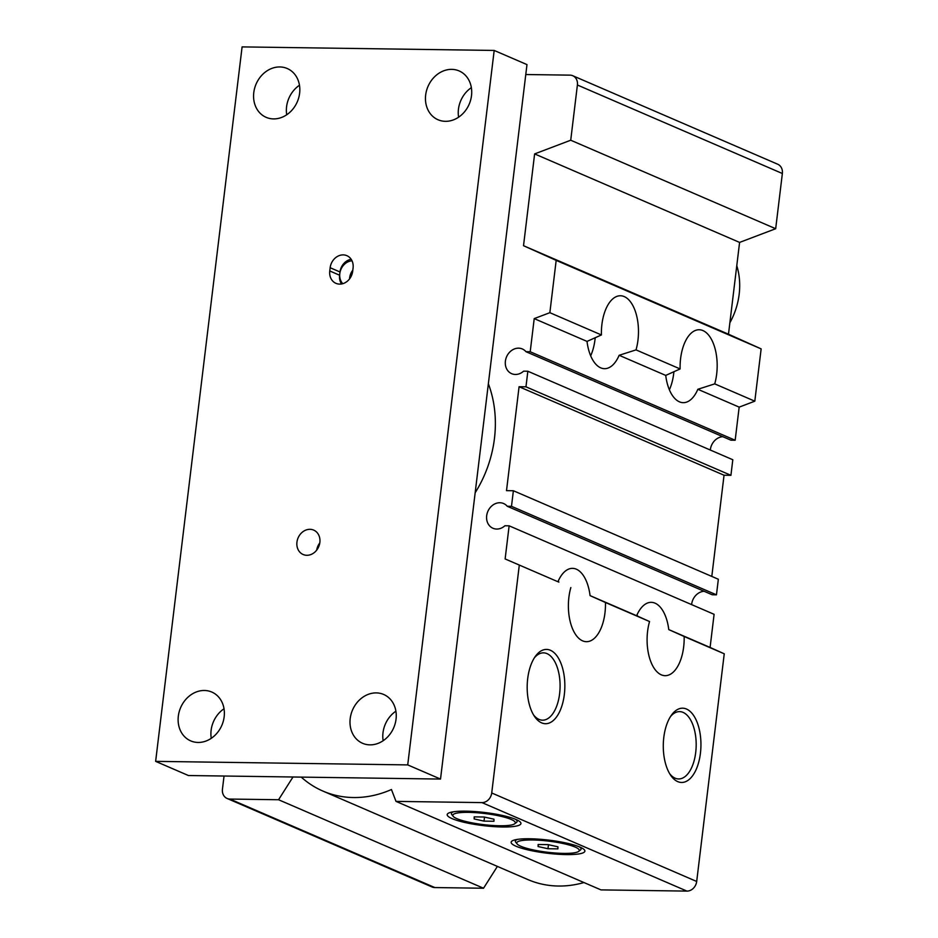 <?xml version="1.0" encoding="UTF-8"?>
<svg xmlns="http://www.w3.org/2000/svg" width="938" height="938" viewBox="0 0 938 938"><rect width="100%" height="100%" fill="white"/><g stroke="black" fill="none" stroke-linecap="round" stroke-linejoin="round"><path stroke-width="1.41" d="M515.091 839.827A33.662 5.98 -173.1 0 0 515.454 840.413M529.689 838.771A37.145 6.601 -173.1 0 0 511.89 841.105A37.145 6.601 -173.1 0 0 547.217 853.228A37.145 6.601 -173.1 0 0 584.433 849.887A37.145 6.601 -173.1 0 0 529.689 838.771M451.143 812.214A33.662 5.98 -173.1 0 0 451.506 812.8M465.74 811.159A37.145 6.601 -173.1 0 0 447.942 813.492A37.145 6.601 -173.1 0 0 483.269 825.616A37.145 6.601 -173.1 0 0 520.484 822.274A37.145 6.601 -173.1 0 0 465.74 811.159M669.65 773.686A33.662 17.072 90.8 0 0 678.197 778.927A33.662 17.072 90.8 0 0 695.715 752.452A33.662 17.072 90.8 0 0 679.135 711.625A33.662 17.072 90.8 0 0 670.447 716.632M700.428 753.237A37.145 18.83 90.8 0 0 692.783 714.299A37.145 18.83 90.8 0 0 671.456 715.143A37.145 18.83 90.8 0 0 670.611 775.198A37.145 18.83 90.8 0 0 700.428 753.237M533.558 714.92A33.662 17.072 90.8 0 0 542.094 720.161A33.662 17.072 90.8 0 0 559.623 693.686A33.662 17.072 90.8 0 0 543.043 652.86A33.662 17.072 90.8 0 0 534.355 657.866M564.336 694.472A37.145 18.83 90.8 0 0 556.691 655.533A37.145 18.83 90.8 0 0 535.352 656.377A37.145 18.83 90.8 0 0 534.508 716.433A37.145 18.83 90.8 0 0 564.336 694.472M570.843 587.563A36.57 18.537 90.8 0 0 582.604 640.853A36.57 18.537 90.8 0 0 586.414 641.686A36.57 18.537 90.8 0 0 605.456 602.501L590.061 595.618A36.57 18.537 90.8 0 0 572.543 568.358A36.57 18.537 90.8 0 0 557.934 581.736L505.125 558.942L509.135 525.819L714.099 614.32L710.089 647.443L668.771 629.597A36.57 18.537 90.8 0 0 651.253 602.337A36.57 18.537 90.8 0 0 636.632 615.727L649.553 621.542A36.57 18.537 90.8 0 0 661.313 674.832A36.57 18.537 90.8 0 0 665.124 675.677A36.57 18.537 90.8 0 0 684.154 636.492L668.771 629.597M558.86 582.158A36.57 18.537 90.8 0 0 558.333 580.833M637.57 616.149A36.57 18.537 90.8 0 0 637.031 614.824M665.722 375.411A36.57 18.537 90.8 0 0 679.429 401.827A36.57 18.537 90.8 0 0 683.239 402.672A36.57 18.537 90.8 0 0 697.849 389.282L714.721 383.877A36.57 18.537 90.8 0 0 699.162 329.754A36.57 18.537 90.8 0 0 680.12 368.939L665.722 375.411L619.139 355.291L636.023 349.886A36.57 18.537 90.8 0 0 620.452 295.763A36.57 18.537 90.8 0 0 601.41 334.948L587.012 341.42A36.57 18.537 90.8 0 0 600.719 367.848A36.57 18.537 90.8 0 0 604.529 368.681A36.57 18.537 90.8 0 0 619.139 355.291M669.38 389.798A36.57 18.537 90.8 0 0 673.906 371.659M587.024 341.479A22.266 11.291 90.8 0 0 587.036 341.409L534.214 318.615L549.856 312.682L556.175 260.377L523.521 245.709L534.625 153.914L570.726 140.219L577.398 85.006A9.978 8.407 -66.6 0 0 572.766 75.732A9.978 8.407 -66.6 0 0 569.987 75.146L525.784 74.524M590.67 355.807A36.57 18.537 90.8 0 0 595.208 337.668M507.259 506.274L511.491 506.332L716.456 594.833L712.223 594.774L507.259 506.274A13.46 11.35 -66.6 0 0 503.624 503.542A13.46 11.35 -66.6 0 0 487.854 511.398A13.46 11.35 -66.6 0 0 492.942 528.258A13.46 11.35 -66.6 0 0 504.902 525.761L509.135 525.819M704.11 591.268A13.46 11.35 -66.6 0 0 691.611 604.6M572.766 75.732L777.719 164.232A9.978 8.407 -66.6 0 1 782.362 173.507L775.679 228.72L739.59 242.414L728.486 334.209L761.14 348.877L754.809 401.183L739.167 407.127L735.169 440.25L730.925 440.192L525.96 351.691A13.46 11.35 -66.6 0 0 522.325 348.959A13.46 11.35 -66.6 0 0 506.567 356.815A13.46 11.35 -66.6 0 0 511.656 373.676A13.46 11.35 -66.6 0 0 523.603 371.167L527.848 371.237L525.96 386.819L519.077 386.726L506.508 490.644L513.379 490.738L511.491 506.332M722.811 436.686A13.46 11.35 -66.6 0 0 710.312 450.017M475.167 492.755A113.017 95.324 -66.6 0 0 488.358 383.748M301.239 777.11A109.699 92.51 -66.6 0 0 322.918 791.074L527.883 879.574A109.699 92.51 -66.6 0 0 583.964 882.541M322.918 791.074A109.699 92.51 -66.6 0 0 391.439 789.526L396.012 801.392L481.956 802.6A9.978 8.407 -66.6 0 0 491.723 792.973L519.277 565.297M680.12 368.939L636.023 349.886M649.553 621.542L605.456 602.501M636.632 615.727L590.061 595.618M396.012 801.392L600.977 889.892L686.921 891.1A9.978 8.407 -66.6 0 0 696.688 881.474L724.242 653.798L684.154 636.492M724.242 653.798L710.089 647.443M601.41 334.948L549.856 312.682M711.801 576.413L724.042 475.226L730.925 475.32L732.801 459.737L527.848 371.237M716.456 594.833L718.344 579.25L513.379 490.738M224.041 776.031L222.447 789.186A9.978 8.407 -66.6 0 0 227.09 798.461L432.055 886.973A9.978 8.407 -66.6 0 0 434.822 887.559L483.527 888.239L497.386 866.407M227.09 798.461A9.978 8.407 -66.6 0 0 229.857 799.059L278.563 799.739L292.996 776.992M735.169 440.25L530.205 351.75L525.96 351.691M530.205 351.75L534.214 318.615M730.925 475.32L525.96 386.819M775.679 228.72L570.726 140.219M739.59 242.414L534.625 153.914M728.486 334.209L523.521 245.709M761.14 348.877L556.175 260.377M754.809 401.183L714.721 383.877M739.167 407.127L697.849 389.282M724.042 475.226L519.077 386.726M557.934 581.736L505.125 558.942M483.527 888.239L278.563 799.739M342.769 283.686A13.296 11.209 113.4 0 1 339.802 273.591A13.296 11.209 113.4 0 1 352.008 260.787M352.817 270.144A13.296 11.209 -66.6 0 0 349.546 278.926M329.766 270.965A13.296 11.209 -66.6 0 0 335.945 283.335A13.296 11.209 -66.6 0 0 352.676 271.293L353.075 268.045A13.296 11.209 -66.6 0 0 346.884 255.675A13.296 11.209 -66.6 0 0 330.153 267.717L329.766 270.965L339.603 275.221A13.296 11.209 -66.6 0 0 341.514 283.98M451.729 69.365A26.592 22.43 -66.6 0 0 426.52 90.669A26.592 22.43 -66.6 0 0 438.034 119.759A26.592 22.43 -66.6 0 0 469.176 104.235A26.592 22.43 -66.6 0 0 459.128 70.936A26.592 22.43 -66.6 0 0 451.729 69.365M471.357 87.656A26.592 22.43 -66.6 0 0 458.6 117.191M204.39 690.485A26.592 22.43 -66.6 0 0 179.181 711.79A26.592 22.43 -66.6 0 0 190.695 740.879A26.592 22.43 -66.6 0 0 221.837 725.355A26.592 22.43 -66.6 0 0 211.789 692.045A26.592 22.43 -66.6 0 0 204.39 690.485M224.018 708.776A26.592 22.43 -66.6 0 0 211.261 738.312M279.841 66.95A26.592 22.43 -66.6 0 0 254.632 88.254A26.592 22.43 -66.6 0 0 266.158 117.344A26.592 22.43 -66.6 0 0 297.287 101.82A26.592 22.43 -66.6 0 0 287.239 68.521A26.592 22.43 -66.6 0 0 279.841 66.95M299.468 85.241A26.592 22.43 -66.6 0 0 286.723 114.776M376.267 692.901A26.592 22.43 -66.6 0 0 351.058 714.205A26.592 22.43 -66.6 0 0 362.584 743.295A26.592 22.43 -66.6 0 0 393.714 727.771A26.592 22.43 -66.6 0 0 383.665 694.46A26.592 22.43 -66.6 0 0 376.267 692.901M395.895 711.192A26.592 22.43 -66.6 0 0 383.15 740.727M729.87 322.778A66.481 56.069 -66.6 0 0 736.776 265.653M309.974 529.313A13.296 11.209 -66.6 0 0 297.369 539.971A13.296 11.209 -66.6 0 0 303.138 554.51A13.296 11.209 -66.6 0 0 318.697 546.748A13.296 11.209 -66.6 0 0 313.679 530.099A13.296 11.209 -66.6 0 0 309.974 529.313M319.799 542.95A13.296 11.209 -66.6 0 0 316.692 550.149M494.185 50.441L242.098 46.9L155.638 761.363L188.432 775.527L440.52 779.068L526.98 64.605L494.185 50.441L407.725 764.904L440.52 779.068M155.638 761.363L407.725 764.904M351.164 259.287A13.296 11.209 -66.6 0 0 339.99 271.973L339.603 275.221M515.349 819.214A33.1 5.874 6.9 0 1 517.119 821.43A33.1 5.874 6.9 0 1 516.451 822.462L514.692 823.787A31.493 5.593 -173.1 0 0 484.735 813.516A31.493 5.593 -173.1 0 0 453.195 816.341A31.493 5.593 -173.1 0 0 499.602 825.768A31.493 5.593 -173.1 0 0 514.692 823.787M453.195 816.341L451.811 814.63A33.1 5.874 6.9 0 1 451.401 813.481A33.1 5.874 6.9 0 1 453.652 811.745M484.02 821.125L493.951 821.266L493.986 819.202L484.114 817.01L474.182 816.869L474.147 818.933L484.02 821.125L484.512 817.104M474.394 816.881L474.147 818.933M579.297 846.826A33.1 5.874 6.9 0 1 581.068 849.054A33.1 5.874 6.9 0 1 580.399 850.074L578.64 851.399A31.493 5.593 -173.1 0 0 548.683 841.128A31.493 5.593 -173.1 0 0 517.143 843.966A31.493 5.593 -173.1 0 0 563.55 853.392A31.493 5.593 -173.1 0 0 578.64 851.399M517.143 843.966L515.759 842.242A33.1 5.874 6.9 0 1 515.349 841.093A33.1 5.874 6.9 0 1 517.6 839.358M547.968 848.738L557.899 848.878L557.934 846.815L548.062 844.622L538.131 844.481L538.095 846.545L547.968 848.738L548.46 844.716M538.342 844.493L538.095 846.545M782.362 173.507L577.398 85.006M696.688 881.474L491.723 792.973M686.921 891.1L481.956 802.6M434.822 887.559L229.857 799.059M339.99 271.973L330.153 267.717M451.612 812.109L451.401 813.481M517.248 820.047L517.119 821.43M515.56 839.721L515.349 841.093M581.197 847.671L581.068 849.054"/></g></svg>
